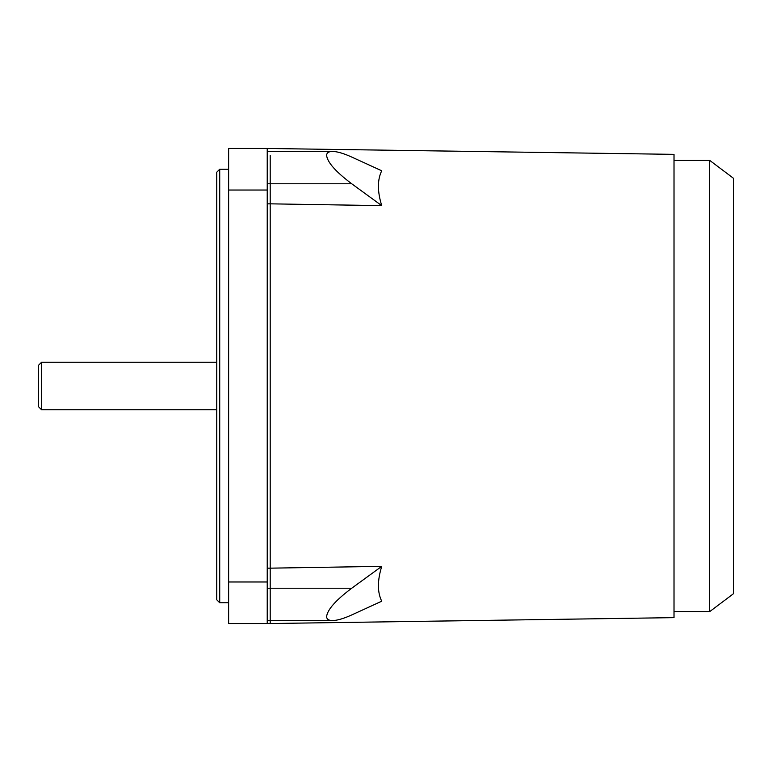 <?xml version="1.0" encoding="UTF-8"?>
<svg xmlns="http://www.w3.org/2000/svg" width="772" height="772" viewBox="0 0 772 772"><rect width="100%" height="100%" fill="white"/><g stroke="black" fill="none" stroke-linecap="round" stroke-linejoin="round"><path stroke-width="1.16" d="M41.572 409.758L38.6 406.786L38.6 365.214L41.572 362.242L41.572 409.758L216.758 409.758M709.642 160.335L733.4 178.235L733.4 593.764L709.642 611.665L709.642 160.335L674.014 160.335M219.721 602.758L216.758 599.786L216.758 172.214L219.721 169.242L219.721 602.758L228.628 602.758M381.735 170.776C377.305 179.77 377.305 191.388 381.735 205.641L351.723 183.775C335.888 171.886 327.511 162.467 326.614 155.529C326.662 152.827 328.611 151.466 332.471 151.428C337.171 151.495 343.588 153.367 351.723 157.054L381.735 170.776M270.2 155.529L270.2 183.775L270.2 155.529M381.735 205.641L270.2 203.837L270.2 568.163L381.735 566.358C377.305 580.612 377.305 592.23 381.735 601.224L351.723 614.946C343.588 618.633 337.171 620.505 332.471 620.572C328.611 620.534 326.662 619.173 326.614 616.471C327.511 609.533 335.888 600.114 351.723 588.225L381.735 566.358M267.228 183.775L270.2 183.775L270.2 203.837L267.228 203.837M267.228 568.163L270.2 568.163L270.2 620.572L270.2 183.775L351.723 183.775M267.228 623.535L270.2 623.535L270.2 620.572L270.2 623.535L674.014 617.639L674.014 154.361L267.228 148.465L267.228 623.535L228.628 623.535L228.628 581.972L267.228 581.972M228.628 148.465L267.228 148.465L228.628 148.465L228.628 581.972M351.723 588.225L267.228 588.225M228.628 190.028L267.228 190.028M41.572 362.242L216.758 362.242M709.642 611.665L674.014 611.665M219.721 169.242L228.628 169.242M267.228 151.428L332.471 151.428M267.228 620.572L332.471 620.572"/></g></svg>
